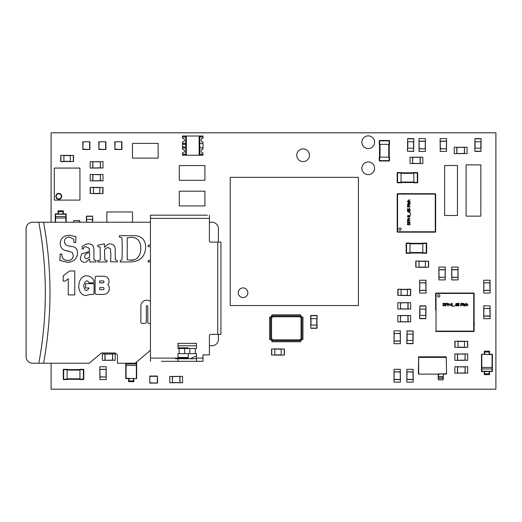 <?xml version="1.0" encoding="UTF-8"?>
<svg xmlns="http://www.w3.org/2000/svg" width="522" height="522" viewBox="0 0 522 522"><rect width="100%" height="100%" fill="white"/><g stroke="black" fill="none" stroke-linecap="round" stroke-linejoin="round"><path stroke-width="0.78" d="M149.801 376.049L149.801 383.096L157.487 383.096L157.487 376.049L149.801 376.049L149.801 383.096M150.082 382.815L157.487 383.096M157.207 382.815L157.487 376.049M157.207 376.329L150.082 376.329M440.137 141.149L440.203 148.835L446.551 148.835L446.551 151.4L440.137 151.4L440.353 148.692L446.486 148.835L446.551 138.584L440.137 138.584L440.137 141.149M446.336 148.692L446.486 141.149L440.203 141.149L440.353 148.692M446.336 141.292L440.353 141.292M481.03 141.788L481.03 148.196M474.876 148.196L474.876 141.788M480.971 148.196L480.971 151.4L474.942 151.4L474.752 148.196L474.942 151.21L480.971 151.21L480.971 148.196L474.942 148.196M481.16 138.774L474.942 138.584L480.971 138.584L481.16 141.788L480.971 138.774L474.942 138.774L474.942 141.788L480.971 141.788M474.942 141.788L474.942 138.584M379.507 157.168L379.507 144.353M389.249 157.168L389.249 144.353L389.249 157.168M389.503 144.353L389.503 140.888L389.503 144.353L389.118 144.353L389.118 140.888L379.631 140.888L379.631 144.353L389.118 144.353M379.631 144.353L379.253 144.353L379.253 140.888A0.385 0.385 0 0 1 379.631 140.503L389.118 140.503L379.631 140.503A0.385 0.385 0 0 0 379.253 140.888L379.631 140.503A0.385 0.385 0 0 0 379.253 140.888A0.385 0.385 0 0 1 379.631 140.503M389.118 157.168L389.503 157.168L389.503 160.632A0.385 0.385 0 0 1 389.118 161.011L379.631 161.011A0.385 0.385 0 0 1 379.253 160.632L379.253 157.168L379.631 157.168L379.631 160.632L389.118 160.632L389.118 157.168L379.631 157.168M389.503 160.632L389.118 161.011A0.385 0.385 0 0 0 389.503 160.632A0.385 0.385 0 0 1 389.118 161.011A0.385 0.385 0 0 0 389.503 160.632L389.503 157.168M389.118 140.503A0.385 0.385 0 0 1 389.503 140.888A0.385 0.385 0 0 0 389.118 140.503L389.503 140.888M379.253 160.632A0.385 0.385 0 0 0 379.631 161.011L379.253 160.632M92.759 180.88L100.446 180.821L100.446 174.472L103.01 174.472L103.01 180.88L100.302 180.671L100.446 174.537L90.195 174.472L90.195 180.88L92.759 180.88M100.302 174.687L92.759 174.537L92.759 180.821L100.302 180.671M92.903 174.687L92.903 180.671M104.935 360.343L112.628 360.278L112.628 353.936L115.186 353.936L115.186 360.343L112.478 360.128L112.628 354.001L102.371 353.936L102.371 360.343L104.935 360.343M112.478 354.144L104.935 354.001L104.935 360.278L112.478 360.128M105.085 354.144L105.085 360.128M73.53 222.228L73.719 220.623L79.749 220.623L79.938 222.228M79.749 222.228L79.749 220.813L73.719 220.623L73.719 222.228M86.476 222.228L86.476 219.338M92.629 219.338L92.629 222.228M86.535 219.338L86.535 216.134L92.564 216.134L92.753 219.338L92.564 216.323L86.535 216.323L86.535 219.338L92.564 219.338M86.345 216.323L86.345 219.338M99.806 193.577L93.392 193.577M93.392 187.424L99.806 187.424M90.384 187.294L90.189 193.512L90.189 187.489L93.392 187.294L90.384 187.489L90.384 193.512L93.392 193.512L93.392 187.489M93.392 193.512L90.189 193.512M102.814 193.701L103.01 187.489L103.01 193.512L99.806 193.701L102.814 193.512L102.814 187.489L99.806 187.489L99.806 193.512M99.806 187.489L103.01 187.489M65.837 222.228L65.837 216.499L55.58 216.499L55.58 222.228M65.837 216.499L65.837 214.209L55.58 214.209L55.58 216.499M66.15 222.228L66.15 213.896L63.338 213.896L63.338 210.816L58.079 210.816L58.079 213.896L55.267 213.896L55.267 222.228M58.464 213.896L58.079 213.896M63.338 213.896L62.953 213.896M58.464 211.645L58.464 213.987L62.953 213.987L62.953 211.645L58.464 211.645M55.58 218.007L65.837 218.007M185.721 136.979L185.721 143.387L182.485 143.387L182.485 142.101A1.925 1.925 0 0 0 184.41 140.183A1.925 1.925 0 0 0 182.485 138.258L182.485 136.979L185.721 136.979M199.763 136.979L202.993 136.979L202.993 138.258A1.925 1.925 0 0 0 201.068 140.183A1.925 1.925 0 0 0 202.993 142.101L202.993 143.387L199.763 143.387L199.763 136.979M199.789 147.876L199.789 143.387M199.789 154.284L199.789 155.243L202.993 155.243L202.993 154.284L199.763 154.284L199.763 147.876L202.993 147.876L202.993 143.387M199.789 136.979L199.789 136.014L202.993 136.014L202.993 136.979M182.485 154.284L182.485 152.998A1.925 1.925 0 0 0 184.41 151.08A1.925 1.925 0 0 0 182.485 149.155L182.485 147.876L185.721 147.876L185.721 154.284L182.485 154.284L182.485 155.243L185.688 155.243L185.688 154.284M185.688 136.979L185.688 136.014L182.485 136.014L182.485 136.979M202.993 147.876L202.993 149.155A1.925 1.925 0 0 0 201.068 151.08A1.925 1.925 0 0 0 202.993 152.998L202.993 154.284M182.485 143.387L182.485 144.346L185.688 144.346L185.688 143.387M185.29 147.876L184.083 146.91L182.485 146.91L182.485 147.876M182.615 146.91L182.615 144.346M185.688 147.876L185.688 144.346M51.097 222.228L51.097 132.816L495.9 132.816L495.9 389.184L51.097 389.184L51.097 363.227M361.877 142.225A6.349 6.349 0 0 0 371.403 147.719A6.349 6.349 0 0 0 371.403 136.725A6.349 6.349 0 0 0 361.877 142.225M361.877 168.273A6.349 6.349 0 0 0 371.403 173.767A6.349 6.349 0 0 0 371.403 162.773A6.349 6.349 0 0 0 361.877 168.273M296.757 155.249A6.349 6.349 0 0 0 306.283 160.743A6.349 6.349 0 0 0 306.283 149.749A6.349 6.349 0 0 0 296.757 155.249M230.235 177.356L230.235 305.546L358.418 305.546L358.418 177.356L230.235 177.356L230.235 305.546M106.853 222.228L106.853 211.971L132.49 211.971L132.49 222.228M70.326 155.373L63.912 155.373L70.326 155.373M63.912 161.526L70.326 161.526L63.912 161.526M70.326 155.439L73.53 155.439L73.53 161.461L70.326 161.657L73.334 161.461L73.334 155.439L70.326 155.439L70.326 161.461M63.912 161.461L60.709 161.461L60.709 155.439L63.912 155.243L60.904 155.439L60.904 161.461L63.912 161.461L63.912 155.439M60.904 161.657L63.912 161.657M456.802 153.644L464.495 153.579L464.495 147.237L467.059 147.237L467.059 153.644L464.345 153.429L464.495 147.295L454.238 147.237L454.238 153.644L456.802 153.644M464.345 147.445L456.802 147.295L456.802 153.579L464.345 153.429M456.952 147.445L456.952 153.429M480.84 164.861L466.094 164.861L466.094 216.134L480.84 216.134L480.84 164.861M410.011 253.053L422.833 253.053L410.011 253.053M410.011 243.311L422.833 243.311M410.011 243.056L406.553 243.056L410.011 243.056L410.011 243.441L406.553 243.441L406.553 252.929L410.011 252.929L410.011 243.441M410.011 252.929L410.011 253.307L406.553 253.307L406.168 252.929L406.168 243.441A0.385 0.385 0 0 1 406.553 243.056A0.385 0.385 0 0 0 406.168 243.441L406.553 243.056M422.833 253.307L426.291 253.307L422.833 253.307L422.833 252.929L426.291 252.929L426.291 243.441L422.833 243.441L422.833 252.929M422.833 243.441L422.833 243.056L426.291 243.056L422.833 243.056M426.676 243.441L426.676 252.929L426.676 243.441A0.385 0.385 0 0 0 426.291 243.056L426.676 243.441A0.385 0.385 0 0 0 426.291 243.056M406.168 252.929A0.385 0.385 0 0 0 406.553 253.307A0.385 0.385 0 0 1 406.168 252.929M426.676 252.929A0.385 0.385 0 0 1 426.291 253.307L426.676 252.929M204.918 191.189L204.918 205.929L179.281 205.929L179.281 191.189L204.918 191.189M158.133 143.387L158.133 158.133L132.49 158.133L132.49 143.387L158.133 143.387M136.34 378.287L136.34 363.912L126.083 363.912L126.083 378.287L136.653 378.6L136.653 361.935M136.34 363.912L136.34 362.203M126.083 363.227L126.083 363.912M125.769 363.227L125.769 378.6L128.967 378.6M133.456 378.6L136.653 378.6M128.967 378.515L133.456 378.515L133.456 380.851L128.967 380.851L128.967 378.515M126.083 365.42L136.34 365.42M128.582 378.6L128.582 381.686L133.841 381.686L133.841 378.6M418.99 141.149L419.055 148.835L425.397 148.835L425.397 151.4L418.99 151.4L419.199 148.692L425.332 148.835L425.397 138.584L418.99 138.584L418.99 141.149M425.189 148.692L425.332 141.149L419.055 141.149L419.199 148.692M425.189 141.292L419.199 141.292M444.627 215.495L457.442 215.495L457.442 165.5L444.627 165.5L444.627 215.495M481.799 354.575L481.799 368.95L492.057 368.95L492.057 354.575L481.486 354.262L481.486 371.553L484.684 371.553M481.799 368.95L481.799 371.24L492.057 371.24L492.057 368.95M484.299 371.553L484.299 374.639L489.558 374.639L489.558 371.553L492.37 371.553L492.37 354.262L489.173 354.262M484.684 354.262L481.486 354.262M489.173 354.353L484.684 354.353L484.684 352.011L489.173 352.011L489.173 354.353M489.173 371.553L489.558 371.553M489.173 373.804L489.173 371.462L484.684 371.462L484.684 373.804L489.173 373.804M492.057 367.442L481.799 367.442M489.558 354.262L489.558 351.182L484.299 351.182L484.299 354.262M99.806 369.315L99.872 377.008L106.214 377.008L106.214 379.572L99.806 379.572L100.022 376.858L106.155 377.008L106.214 366.757L99.806 366.757L99.806 369.315M106.005 376.858L106.155 369.315L99.872 369.315L100.022 376.858M106.005 369.465L100.022 369.465M302.956 339.326L302.956 339.45A2.31 2.31 0 0 0 300.652 341.76L300.522 341.76A2.434 2.434 0 0 1 302.956 339.326L302.956 317.148A2.31 2.31 0 0 1 300.652 314.838L300.522 314.838A2.434 2.434 0 0 0 302.956 317.278M269.633 339.326L269.633 339.45A2.31 2.31 0 0 1 271.936 341.76L272.066 341.76A2.434 2.434 0 0 0 269.633 339.326L269.633 317.148A2.31 2.31 0 0 0 271.936 314.838L300.522 314.838M273.476 340.736L299.113 340.736A2.819 2.819 0 0 0 301.931 337.91L301.931 318.688A2.819 2.819 0 0 0 299.113 315.862L273.476 315.862A2.819 2.819 0 0 0 270.657 318.688L270.657 337.91A2.819 2.819 0 0 0 273.476 340.736M299.113 339.835A1.925 1.925 0 0 0 301.037 337.91L301.037 318.688A1.925 1.925 0 0 0 299.113 316.763L273.476 316.763A1.925 1.925 0 0 0 271.551 318.688L271.551 337.91A1.925 1.925 0 0 0 273.476 339.835L299.113 339.835M269.633 317.278A2.434 2.434 0 0 0 272.066 314.838M272.066 341.76L300.522 341.76M420.269 157.168L412.576 157.233L412.576 163.582L410.018 163.582L410.018 157.168L412.726 157.383L412.576 163.516L422.833 163.582L422.833 157.168L420.269 157.168M412.726 163.366L420.269 163.516L420.269 157.233L412.726 157.383M420.119 163.366L420.119 157.383M79.938 379.318L67.116 379.318M67.116 369.576L79.938 369.576M67.116 379.187L67.116 379.572L63.658 379.572A0.385 0.385 0 0 1 63.273 379.187L63.273 369.7A0.385 0.385 0 0 1 63.658 369.322L67.116 369.322L67.116 369.7L63.658 369.7L63.658 379.187L67.116 379.187L67.116 369.7M79.938 369.7L79.938 369.322L83.396 369.322A0.385 0.385 0 0 1 83.781 369.7L83.781 379.187A0.385 0.385 0 0 1 83.396 379.572L79.938 379.572L79.938 379.187L83.396 379.187L83.396 369.7L79.938 369.7L79.938 379.187M204.918 165.552L204.918 180.292L179.281 180.292L179.281 165.552L204.918 165.552M92.759 168.064L100.446 167.999L100.446 161.657L103.01 161.657L103.01 168.064L100.302 167.849L100.446 161.722L90.195 161.657L90.195 168.064L92.759 168.064M100.302 161.866L92.759 161.722L92.759 167.999L100.302 167.849M92.903 161.866L92.903 167.849M56.2 196.35A2.564 2.564 0 0 0 60.043 198.575A2.564 2.564 0 0 0 60.043 194.132A2.564 2.564 0 0 0 56.2 196.35M54.301 168.064L54.301 200.115L79.938 200.115L79.938 168.064L54.301 168.064M457.448 373.158L465.135 373.099L465.135 366.751L467.699 366.751L467.699 373.158L464.991 372.949L465.135 366.816L454.884 366.751L454.884 373.158L457.448 373.158M464.991 366.966L457.448 366.816L457.448 373.099L464.991 372.949M457.592 366.966L457.592 372.949M413.737 141.788L413.737 148.196M407.584 148.196L407.584 141.788M407.454 148.196L407.454 151.21L407.454 148.196L407.643 151.21L413.672 151.21L413.672 148.196L407.643 148.196M413.672 148.196L413.672 151.4L407.454 151.21M413.861 138.774L407.643 138.584L413.672 138.584L413.861 141.788L413.672 138.774L407.643 138.774L407.643 141.788L413.672 141.788M407.643 141.788L407.643 138.584M438.858 269.652L438.924 277.345L445.266 277.345L445.266 279.909L438.858 279.909L439.074 277.195L445.201 277.345L445.266 267.088L438.858 267.088L438.858 269.652M445.057 277.195L445.201 269.652L438.924 269.652L439.074 277.195M445.057 269.802L439.074 269.802M490.132 316.117L490.067 308.43L483.724 308.43L483.724 305.866L490.132 305.866L489.917 308.574L483.783 308.43L483.724 318.681L490.132 318.681L490.132 316.117M483.933 308.574L483.783 316.117L490.067 316.117L489.917 308.574M483.933 315.973L489.917 315.973M426.037 290.48L425.972 282.793L419.629 282.793L419.629 280.229L426.037 280.229L425.828 282.937L419.695 282.793L419.629 293.044L426.037 293.044L426.037 290.48M419.838 282.937L419.695 290.48L425.972 290.48L425.828 282.937M419.838 290.336L425.828 290.336M425.397 261.124L418.99 261.124L425.397 261.124M418.99 267.277L425.397 267.277L418.99 267.277M425.397 261.189L428.601 261.189L428.601 267.218L425.397 267.408L428.412 267.218L428.412 261.189L425.397 261.189L425.397 267.218M415.975 261L415.786 267.218L415.786 261.189L418.99 261L415.975 261.189L415.975 267.218L418.99 267.218L418.99 261.189M418.99 267.218L415.786 267.218M401.04 182.55L413.861 182.55L401.04 182.55M413.861 172.808L401.04 172.808L413.861 172.808M401.04 172.554L397.581 172.554L401.04 172.554L401.04 172.939L397.581 172.939L397.581 182.426L401.04 182.426L401.04 172.939M401.04 182.426L401.04 182.811L397.581 182.811A0.385 0.385 0 0 1 397.196 182.426L397.196 172.939A0.385 0.385 0 0 1 397.581 172.554L397.196 172.939M413.861 182.811L417.319 182.811L413.861 182.811L413.861 182.426L417.319 182.426L417.319 172.939L413.861 172.939L413.861 182.426M413.861 172.939L413.861 172.554L417.319 172.554L417.704 172.939L417.704 182.426A0.385 0.385 0 0 1 417.319 182.811A0.385 0.385 0 0 0 417.704 182.426L417.319 182.811M397.196 182.426A0.385 0.385 0 0 0 397.581 182.811L397.196 182.426A0.385 0.385 0 0 0 397.581 182.811A0.385 0.385 0 0 1 397.196 182.426M417.704 172.939A0.385 0.385 0 0 0 417.319 172.554A0.385 0.385 0 0 1 417.704 172.939M437.534 295.857A1.174 1.174 0 0 1 439.289 294.845A1.174 1.174 0 0 1 439.289 296.874A1.174 1.174 0 0 1 437.534 295.857M466.622 304.437L466.303 305.872L466.303 303.197L466.622 304.163L467.21 303.895L467.81 304.626L467.81 305.872L467.425 304.346L466.622 304.437L467.425 304.346M458.734 304.685L457.807 304.633L457.807 303.308L459.21 303.308L458.133 303.608L458.133 304.293L458.962 304.437L459.223 305.057L459.001 305.677L457.696 305.781L458.877 305.057L457.807 304.633M465.989 304.417L465.435 304.189L464.874 304.913L466.009 305.762L464.789 305.67L464.789 304.169L465.441 303.902L466.009 304.052L465.768 304.274M443.041 305.872L443.041 303.308L444.542 303.51L445.064 304.594L444.542 305.664L443.041 305.872M463.843 303.948L464.436 303.948L463.843 304.215L463.888 305.507L464.436 305.853L463.516 305.285L463.295 303.948L463.516 303.393L463.843 303.948M462.675 303.628L463.04 303.295L462.675 303.628M445.775 304.639L445.775 305.872L445.429 305.872L445.429 303.308L446.962 303.308L445.775 303.615L445.775 304.333L446.917 304.639L445.775 304.639M462.694 305.872L463.021 303.948L462.694 305.872M447.269 303.308L447.752 303.308L448.789 305.337L449.103 303.308L449.103 305.872L447.589 303.66L447.269 305.872L447.269 303.308M456.854 303.262L457.148 303.628L456.058 304.411L457.089 304.385L457.37 305.044L456.554 305.925L455.987 305.696L455.706 304.744L455.987 303.673L456.854 303.262M449.52 304.594L450.493 304.907L449.52 304.594M454.819 305.872L455.23 305.383L454.819 305.872M450.832 303.928L451.608 303.249L452.378 303.902L451.987 304.509L452.443 305.155L451.608 305.931L450.773 305.161L451.21 304.502L450.832 303.928L451.21 304.496L450.773 305.161L451.608 305.931M452.541 306.388L454.518 306.166L452.541 306.388M461.109 305.872L460.769 305.872L460.769 303.308L462.081 303.471L462.166 304.652L461.109 304.92L461.109 305.872M467.21 303.895L466.622 304.163M458.877 305.057L458.375 305.631M457.696 305.781L458.368 305.925M459.001 305.677L459.223 305.057L459.001 305.677M458.962 304.437L458.133 304.293M464.789 304.169L464.541 304.913M465.441 305.918L464.789 305.67L466.009 305.762M465.989 305.403L465.435 305.631M464.874 304.913L465.435 304.189M444.542 305.664L445.064 304.594M444.542 303.51L443.622 303.308M464.078 305.912L464.436 305.853M464.417 305.566L463.888 305.507M455.987 305.696L456.554 305.925L455.987 305.696M457.128 305.683L457.37 305.044M457.089 304.385L456.058 304.411L457.128 303.628M452.443 305.155L451.987 304.515L452.378 303.902L451.608 303.249M450.773 305.161L450.995 305.709M462.081 303.471L461.415 303.308M435.655 331.118L473.722 331.118L473.722 293.429L436.04 293.429L436.04 331.503L473.722 331.503A0.385 0.385 0 0 0 474.106 331.118L474.106 293.429A0.385 0.385 0 0 0 473.722 293.044L436.04 293.044A0.385 0.385 0 0 0 435.655 293.429L435.655 310.094M451.784 304.75L452.091 305.194L451.608 305.677L451.119 305.142L451.413 304.594L452.091 305.194M474.106 326.759L474.237 322.785L474.106 326.759M473.722 293.044A0.385 0.385 0 0 1 474.106 293.429L473.722 293.044A0.385 0.385 0 0 1 474.106 293.429L474.106 322.785M435.655 301.762L435.655 293.429L436.04 293.044M444.32 303.758L444.705 304.587L444.352 305.409L443.38 305.579L443.38 303.602L444.32 303.758M456.841 304.607L457.018 305.057L456.235 305.5L456.058 304.659L456.841 304.607M451.602 303.504L452.039 303.908L451.784 304.417L451.178 303.889L451.602 303.504M461.846 303.7L461.892 304.47L461.109 304.626L461.109 303.602L461.846 303.7M474.106 297.788L474.106 301.762M474.106 306.12L474.106 310.094M474.106 314.453L474.106 318.427M457.448 360.343L465.135 360.278L465.135 353.936L467.699 353.936L467.699 360.343L464.991 360.128L465.135 354.001L454.884 353.936L454.884 360.343L457.448 360.343M464.991 354.144L457.448 354.001L457.448 360.278L464.991 360.128M457.592 354.144L457.592 360.128M180.012 376.369L172.325 376.434L172.325 382.776L169.761 382.776L169.761 376.369L172.469 376.577L172.325 382.711L182.576 382.776L182.576 376.369L180.012 376.369M172.469 382.567L180.012 382.711L180.012 376.434L172.469 376.577M179.868 382.567L179.868 376.577M413.091 340.474L413.091 334.067L413.091 340.474M406.938 334.067L406.938 340.474L406.938 334.067M406.814 340.474L406.814 343.489L406.814 340.474L407.003 343.489L413.032 343.489L413.032 340.474L407.003 340.474M413.032 340.474L413.032 343.678L407.003 343.678M413.222 334.067L413.222 331.052L413.222 334.067L413.032 331.052L407.003 331.052L407.003 334.067L413.032 334.067M407.003 334.067L407.003 330.863L413.222 331.052M419.753 309.07L419.753 315.477L419.753 309.07M425.906 309.07L425.906 315.477M419.818 309.07L419.818 305.866L425.848 305.866L426.037 309.07L425.848 306.055L419.818 306.055L419.818 309.07L425.848 309.07M419.629 315.477L419.629 318.492L419.629 315.477L419.818 318.492L425.848 318.492L425.848 315.477L419.818 315.477M425.848 315.477L425.848 318.681L419.818 318.681L425.848 318.681M451.68 269.652L451.739 277.345L458.088 277.345L458.088 279.909L451.68 279.909L451.889 277.195L458.022 277.345L458.088 267.088L451.68 267.088L451.68 269.652M457.872 277.195L458.022 269.652L451.739 269.652L451.889 277.195M457.872 269.802L451.889 269.802M490.132 290.48L490.067 282.793L483.724 282.793L483.724 280.229L490.132 280.229L489.917 282.937L483.783 282.793L483.724 293.044L490.132 293.044L490.132 290.48M483.933 282.937L483.783 290.48L490.067 290.48L489.917 282.937M483.933 290.336L489.917 290.336M464.495 347.398L458.081 347.398M458.081 341.244L464.495 341.244M458.081 347.332L454.877 347.332L454.877 341.31L458.081 341.12L455.073 341.31L455.073 347.332L458.081 347.332L458.081 341.31M464.495 341.31L467.699 341.31L467.699 347.332L464.495 347.528L467.503 347.332L467.503 341.31L464.495 341.31L464.495 347.332M400.4 379.572L400.335 371.879L393.993 371.879L393.993 369.315L400.4 369.315L400.191 372.029L394.058 371.879L393.993 382.137L400.4 382.137L400.4 379.572M394.201 372.029L394.058 379.572L400.335 379.572L400.191 372.029M394.201 379.422L400.191 379.422M408.093 302.662L400.4 302.727L400.4 309.07L397.836 309.07L397.836 302.662L400.55 302.871L400.4 309.004L410.657 309.07L410.657 302.662L408.093 302.662M400.55 308.861L408.093 309.004L408.093 302.727L400.55 302.871M407.943 308.861L407.943 302.871M274.781 348.931L281.188 348.931M274.781 355.084L281.188 355.084L274.781 355.084M281.188 348.996L284.392 348.996L284.392 355.025L281.188 355.214L284.203 355.025L284.203 348.996L281.188 348.996L281.188 355.025M271.577 348.996L271.577 355.025L271.577 348.996L274.781 348.807L271.766 348.996L271.766 355.025L274.781 355.025L274.781 348.996M274.781 355.025L271.577 355.025M400.009 230.28A1.174 1.174 0 0 1 398.997 228.519A1.174 1.174 0 0 1 401.026 228.519A1.174 1.174 0 0 1 400.009 230.28M408.582 201.185L410.024 201.512L407.343 201.512L408.315 201.185L408.047 200.605L408.772 199.998L410.024 199.998L408.498 200.383L408.582 201.185L408.498 200.383M408.837 209.081L408.778 210.007L407.46 210.007L407.46 208.598L407.76 209.674L408.445 209.674L408.589 208.852L409.209 208.585L409.829 208.813L409.933 210.112L409.209 208.937L408.778 210.007M408.569 201.825L408.341 202.379L409.065 202.934L409.914 201.805L409.822 203.019L408.315 203.019L408.054 202.373L408.426 202.04M410.024 224.767L407.46 224.767L407.662 223.266L408.746 222.75L409.816 223.272L410.024 224.767M408.1 203.971L408.1 203.378L408.367 203.971L409.659 203.926L410.005 203.378L409.431 204.298L408.1 204.513L407.545 204.298L408.1 203.971M407.78 205.139L407.441 204.768L407.78 205.139M408.791 222.039L410.024 222.039L410.024 222.379L407.46 222.379L407.46 220.845L407.76 222.039L408.485 222.039L408.791 220.897L408.791 222.039M410.024 205.113L408.1 204.794L410.024 205.113M407.46 220.538L407.46 220.056L409.489 219.025L407.46 218.705L410.024 218.705L407.812 220.219L410.024 220.538L407.46 220.538M407.414 210.953L407.78 210.666L408.563 211.749L408.537 210.718L409.189 210.444L410.077 211.26L408.896 212.108L407.826 211.828L407.414 210.953M408.746 218.287L409.059 217.322L408.746 218.287M410.024 212.989L409.535 212.578L410.024 212.989M408.073 216.976L407.401 216.206L408.054 215.436L408.661 215.827L409.307 215.371L410.083 216.206L409.313 217.041L408.654 216.604L408.073 216.976L408.648 216.604L409.313 217.041L410.083 216.206M410.54 215.266L410.318 213.289L410.54 215.266M410.024 206.699L410.024 207.045L407.46 207.045L407.617 205.727L408.804 205.648L409.065 206.699L410.024 206.699M408.047 200.605L408.315 201.185M409.209 208.937L409.783 209.433M409.933 210.112L410.077 209.439M409.829 208.813L409.209 208.585L409.829 208.813M408.589 208.852L408.445 209.674M408.315 203.019L408.054 202.373L409.065 203.267M410.064 202.373L409.822 203.019L409.914 201.805M409.548 201.825L409.783 202.379M409.065 202.934L408.341 202.379M409.816 223.272L408.746 222.75M407.662 223.266L407.46 224.186M410.064 203.737L410.005 203.378M409.718 203.391L409.659 203.926M409.842 211.821L410.077 211.26L409.842 211.821M409.835 210.686L409.189 210.444M408.537 210.718L408.563 211.749L407.78 210.679M409.307 215.371L408.667 215.827L408.054 215.436L407.401 216.206M408.654 216.604L409.313 217.041M407.617 205.727L407.46 206.399M397.581 193.701A0.385 0.385 0 0 0 397.196 194.086L397.581 193.701A0.385 0.385 0 0 0 397.196 194.086L397.196 231.775A0.385 0.385 0 0 0 397.581 232.16L435.27 232.16A0.385 0.385 0 0 0 435.655 231.775L435.655 194.086L397.581 194.086L397.581 231.775L435.27 231.775L435.27 193.701L397.581 193.701A0.385 0.385 0 0 0 397.196 194.086L397.196 231.775A0.385 0.385 0 0 0 397.581 232.16L397.196 231.775A0.385 0.385 0 0 0 397.581 232.16M408.902 216.023L409.339 215.723L409.829 216.199L409.287 216.695L408.739 216.402L409.339 215.723M414.246 193.701L430.911 193.701M405.914 193.701L401.94 193.571L405.914 193.701M407.91 223.494L408.739 223.103L409.555 223.462L409.731 224.427L407.754 224.427L407.91 223.494M408.759 210.966L409.209 210.79L409.653 211.573L408.811 211.749L408.759 210.966M407.656 216.206L408.06 215.769L408.569 216.023L408.034 216.63L407.656 216.206M407.852 205.962L408.622 205.922L408.778 206.699L407.754 206.699L407.852 205.962M418.605 193.701L422.579 193.701M405.914 232.16L401.94 232.16M430.911 232.16L426.937 232.16M422.579 232.16L418.605 232.16M414.246 232.16L410.272 232.16M316.952 325.095L316.952 318.688L316.952 325.095M310.799 318.688L310.799 325.095L310.799 318.688M310.864 328.299L316.893 328.299L310.864 328.299L310.675 325.095L310.864 328.11L316.893 328.11L316.893 325.095L310.864 325.095M316.893 325.095L317.082 328.11L317.082 325.095M317.082 318.688L317.082 315.673L317.082 318.688L316.893 315.673L310.864 315.673L310.864 318.688L316.893 318.688M310.864 318.688L310.675 315.673L310.675 318.688M310.864 315.477L316.893 315.477L310.675 315.673M413.222 379.572L413.156 371.879L406.808 371.879L406.808 369.315L413.222 369.315L413.006 372.029L406.873 371.879L406.808 382.137L413.222 382.137L413.222 379.572M407.023 372.029L406.873 379.572L413.156 379.572L413.006 372.029M407.023 379.422L413.006 379.422M418.35 373.804L418.67 356.826L418.67 374.124L438.219 374.117L418.67 374.124L418.657 357.394L446.258 357.394L446.551 373.804L438.219 373.909L438.219 379.54L438.219 376.877L443.021 377.197L443.021 379.54L443.348 376.877L443.021 379.859L438.539 379.859M418.624 357.4L446.232 357.394L446.232 356.826L418.67 356.826L446.232 356.826L446.551 373.23L446.232 374.117L443.348 374.124L446.232 374.117M443.348 373.909L443.348 376.877L443.021 377.197L443.021 376.714L438.539 376.714L438.219 379.54M443.348 376.336L443.348 375.84M443.348 375.122L443.348 374.124M400.4 341.114L400.335 333.428L393.993 333.428L393.993 330.863L400.4 330.863L400.191 333.571L394.058 333.428L393.993 343.678L400.4 343.678L400.4 341.114M394.201 333.571L394.058 341.114L400.335 341.114L400.191 333.571M394.201 340.97L400.191 340.97M408.093 315.477L400.4 315.542L400.4 321.891L397.836 321.891L397.836 315.477L400.55 315.693L400.4 321.826L410.657 321.891L410.657 315.477L408.093 315.477M400.55 321.676L408.093 321.826L408.093 315.542L400.55 315.693M407.943 321.676L407.943 315.693M401.04 295.485L407.454 295.485L401.04 295.485M407.454 289.332L401.04 289.332L407.454 289.332M401.04 289.201L398.032 289.201L401.04 289.201L398.032 289.397L398.032 295.419L401.04 295.419L401.04 289.397M401.04 295.419L397.836 295.419L397.836 289.397L397.836 295.419M407.454 295.609L410.462 295.609L407.454 295.609L410.462 295.419L410.462 289.397L407.454 289.397L407.454 295.419M407.454 289.397L410.462 289.201L407.454 289.201M410.657 289.397L410.657 295.419L410.462 289.201M238.247 292.725A4.809 4.809 90 0 0 245.457 296.887A4.809 4.809 90 0 0 245.457 288.562A4.809 4.809 90 0 0 238.247 292.725A4.809 4.809 90 0 0 245.457 296.887A4.809 4.809 90 0 0 245.457 288.562A4.809 4.809 90 0 0 238.247 292.725M438.219 375.07L438.219 374.124L418.67 374.124M199.789 155.243L199.15 155.243L199.15 136.014L199.789 136.014M199.15 155.243L186.328 155.243L186.328 136.014L199.15 136.014M186.328 155.243L185.688 155.243M185.688 136.014L186.328 136.014M105.894 141.788L98.847 141.788L98.847 149.481L105.894 149.481L105.894 141.788L98.847 141.788M99.128 142.069L98.847 149.481M99.128 149.201L105.894 149.481M105.614 149.201L105.614 142.069M217.739 242.097L220.943 242.097L220.943 334.387L217.739 334.387L217.739 242.097L210.686 242.097A1.279 1.279 -90 0 1 209.407 240.812L209.407 217.739M202.999 358.105L202.999 361.309L196.461 361.309L196.461 358.105L202.999 358.105L202.999 354.895L209.407 354.895L209.407 335.672A1.279 1.279 -90 0 1 210.686 334.387L217.739 334.387M181.206 215.175L163.275 215.175M207.482 215.175L150.44 215.175L150.44 218.379L150.44 215.175L161.357 215.175M183.131 215.175L193.897 215.175M38.811 363.227A384.557 384.557 90 0 0 38.811 222.228L32.508 222.228A6.408 6.408 90 0 0 26.1 228.636L26.1 356.82A6.408 6.408 -90 0 0 32.508 363.227L89.19 363.227L101.412 352.976L114.227 352.976A3.204 3.204 -90 0 1 117.43 356.18L117.43 363.227L135.113 363.227L150.44 350.366L150.44 219.018M150.44 215.175L150.44 217.739L150.44 215.175M150.44 357.459L150.44 218.379L209.407 218.379L209.407 215.175M150.44 358.105L178.002 358.105L178.002 353.616L179.157 353.616L179.157 348.487L178.002 348.487L178.002 343.359L196.461 343.359L196.461 348.487L195.306 348.487L195.306 353.616L179.157 353.616M196.461 358.105L196.461 353.616L195.306 353.616M196.461 357.459L196.461 358.744L175.438 358.744M173.513 361.309L196.461 361.309L196.461 358.744M161.357 361.309L178.002 361.309L178.002 358.105L188.253 358.105M163.275 361.309L163.771 361.309M178.002 347.848L188.253 347.848L188.253 348.487M188.253 353.616L188.253 358.744M196.135 358.744L196.461 358.601M196.461 356.037L190.178 358.744M150.44 361.309L150.44 358.744M178.002 345.799L196.461 345.799L196.461 343.359M195.306 348.487L179.157 348.487M189.825 348.487L189.825 353.616M184.631 348.487L184.631 353.616M148.183 260.524L150.44 260.276L148.183 260.524L148.183 261.946L150.44 261.946M149.507 246.736L148.183 246.678L148.183 245.262L150.44 245.033L148.183 245.262M150.44 238.717L150.44 236.903M209.407 345.799L211.971 345.799A6.408 6.408 90 0 0 218.379 339.385L218.379 334.387M218.379 242.097L218.379 228.636A6.408 6.408 90 0 0 211.971 222.228L209.407 222.228M150.44 323.418L149.07 323.418A1.279 1.279 -90 0 1 147.791 322.139L147.791 306.349A0.718 0.718 -90 0 0 147.073 305.631A0.718 0.718 -90 0 0 146.356 306.349L146.356 322.139A1.279 1.279 -90 0 1 145.07 323.418L142.141 323.418A1.279 1.279 -90 0 1 140.862 322.139L140.862 306.166A5.97 5.97 -90 0 1 150.44 301.416M150.44 222.228L43.574 222.228C52.115 269.228 52.115 316.228 43.574 363.227M77.445 251.597L77.543 253.059C76.871 259.088 73.439 262.168 67.247 262.298L59.795 260.38L60.095 257.222M60.056 258.018L60.147 254.051L61.922 254.051C61.661 258.194 63.684 260.354 67.984 260.524L69.602 260.334M67.984 260.524C71.214 260.38 72.982 258.71 73.282 255.512L72.323 252.491L66.562 250.632M66.692 235.566L69.543 235.324L75.958 236.681L75.768 242.528L73.993 242.528L73.746 239.161L69.198 237.099C66.229 237.19 64.63 238.711 64.408 241.647L64.702 243.291M75.481 236.459L75.958 236.681M69.459 237.105L69.198 237.099C66.229 237.19 64.63 238.711 64.408 241.647C65.002 244.655 67.005 246.143 70.424 246.103L74.215 247.043C76.551 248.322 77.661 250.325 77.543 253.059L77.073 256.119M119.949 237.171L119.427 237.099L119.427 235.676L133.645 235.676C141.371 235.637 145.39 239.481 145.697 247.206C145.175 256.315 140.405 261.222 131.368 261.946L120.138 261.946L120.517 260.661M120.138 260.876L122.004 259.754L122.272 247.395L121.978 237.83L119.427 237.099M109.633 243.852L109.998 243.839C113.744 244.165 115.466 246.28 115.173 250.188L115.336 259.793L117.3 260.524L117.3 261.946L110.553 261.705L110.912 254.54L110.37 248.785L107.826 247.389L104.641 249.392L104.517 251.258L104.844 260.132L107.003 260.524L107.003 261.946L97.777 261.946L97.908 260.517M97.777 260.524C99.147 260.746 99.976 260.308 100.263 259.206L100.12 247.043L97.777 246.678L97.777 245.262L104.289 243.839L104.517 247.311L108.178 244.081L109.998 243.839M104.289 243.839L104.517 244.296L104.289 243.839M115.173 258.044L115.173 258.397M110.553 261.705L110.684 260.276M93.921 259.153L94.208 260.126M80.381 257.764L81.758 253.92L89.614 251.297L88.903 248.061L85.96 246.678L83.996 247.18L83.22 249.164L82.156 248.844L82.156 246.417L85.889 244.179L88.205 243.839C92.022 243.904 93.914 245.842 93.869 249.66L93.98 259.721L96.002 260.524L96.002 261.946L89.777 261.946L89.614 258.964L85.973 262.044L84.251 262.298C81.602 262.037 80.316 260.524 80.381 257.764L81.758 253.92L89.614 251.297M89.327 249.014L88.903 248.061M84.368 247.004L83.996 247.18M89.138 282.865C87.154 279.524 85.327 280.386 83.644 285.436C84.662 291.132 86.489 291.987 89.118 288.007L85.601 288.007L85.601 283.629L94.051 283.629L94.051 293.136A1.279 1.279 -90 0 1 92.772 294.415L90.182 294.415L85.895 295.485C75.416 295.145 77.021 274.572 87.428 275.864C90.397 276.216 92.59 277.958 93.993 281.097A1.279 1.279 90 0 1 92.812 282.865L89.138 282.865C87.154 279.524 85.327 280.386 83.644 285.436C84.662 291.132 86.489 291.987 89.118 288.007M104.641 249.392L104.517 251.258M110.912 254.54L110.37 248.785L107.826 247.389M82.156 246.417L85.889 244.179L88.205 243.839M38.811 222.228L43.574 222.228M68.265 294.904L74.75 294.904L74.75 270.983L69.602 270.983L63.221 275.864L63.221 281.097L65.198 281.097L68.265 278.748L68.265 294.904M95.115 277.521L95.115 293.136A1.279 1.279 -90 0 0 96.394 294.415L103.526 294.415A5.846 5.846 -90 0 0 107.806 284.594A5.057 5.057 -90 0 0 103.963 276.236L96.394 276.236A1.279 1.279 -90 0 0 95.115 277.521M67.247 262.298L59.795 260.38M70.424 246.103L74.215 247.043M68.63 250.997C63.514 250.932 60.689 248.518 60.147 243.754C60.656 238.11 63.788 235.305 69.543 235.324M145.697 247.206C145.175 256.315 140.405 261.222 131.368 261.946M122.004 259.754L122.272 247.395M86.756 258.749C85.373 258.592 84.668 257.803 84.642 256.374C85.269 254.07 86.926 252.85 89.614 252.713L89.614 257.137L86.756 258.749C85.373 258.592 84.668 257.803 84.642 256.374M99.702 282.865L99.702 280.914L103.01 280.914A0.979 0.979 -90 0 1 103.989 281.887A0.979 0.979 -90 0 1 103.01 282.865L99.702 282.865M99.702 289.658L99.702 287.583L103.01 287.583A1.037 1.037 -90 0 1 104.048 288.62A1.037 1.037 -90 0 1 103.01 289.658L99.702 289.658M138.219 239.944C140.04 242.325 140.875 245.04 140.725 248.08C141.325 254.188 137.084 261.183 130.232 260.171L127.237 259.812L127.237 237.804L130.989 237.451C133.782 237.275 136.196 238.104 138.219 239.944M133.893 259.812L130.232 260.171M127.237 237.804L130.989 237.451M121.92 141.788L114.866 141.788L114.866 149.481L121.92 149.481L121.92 141.788L114.866 141.788M115.147 142.069L114.866 149.481M115.147 149.201L121.92 149.481M121.639 149.201L121.639 142.069M89.869 141.788L82.822 141.788L82.822 149.481L89.869 149.481L89.869 141.788L82.822 141.788M83.102 142.069L82.822 149.481M83.102 149.201L89.869 149.481M89.588 149.201L89.588 142.069M480.84 148.196L480.84 141.788M475.072 141.788L475.072 148.196M380.016 144.353L380.016 157.168M388.733 157.168L388.733 144.353M86.665 219.338L86.665 222.228M92.433 222.228L92.433 219.338M93.392 193.381L99.806 193.381M99.806 187.613L93.392 187.613M70.326 155.563L63.912 155.563M63.912 161.337L70.326 161.337M410.011 252.544L422.833 252.544M422.833 243.826L410.011 243.826M67.116 378.802L79.938 378.802M79.938 370.085L67.116 370.085M63.658 379.572L63.273 379.187A0.385 0.385 0 0 0 63.658 379.572M63.273 369.7L63.658 369.322M83.396 369.322L83.781 369.7A0.385 0.385 0 0 0 83.396 369.322M83.781 379.187L83.396 379.572M55.815 196.35A2.949 2.949 0 0 1 60.239 193.799A2.949 2.949 0 0 1 60.239 198.908A2.949 2.949 0 0 1 55.815 196.35M413.541 148.196L413.541 141.788M407.773 141.788L407.773 148.196M425.397 261.32L418.99 261.32M418.99 267.088L425.397 267.088M401.04 182.041L413.861 182.041M413.861 173.324L401.04 173.324M473.722 331.503L474.106 331.118M412.902 340.474L412.902 334.067M407.134 334.067L407.134 340.474M419.949 309.07L419.949 315.477M425.717 315.477L425.717 309.07M458.081 347.208L464.495 347.208M464.495 341.44L458.081 341.44M281.188 349.127L274.781 349.127M274.781 354.895L281.188 354.895M435.27 232.16L435.655 231.775M316.763 325.095L316.763 318.688M310.995 318.688L310.995 325.095M418.67 357.394L418.67 356.826L418.35 357.146M443.021 373.863L438.219 374.163M443.348 374.163L443.348 376.395M438.539 373.863L438.539 376.714L438.219 376.395M401.04 295.289L407.454 295.289M407.454 289.521L401.04 289.521M443.348 378.476L438.219 378.476M178.002 357.459L188.253 357.459M446.232 356.826L418.67 356.826"/></g></svg>
